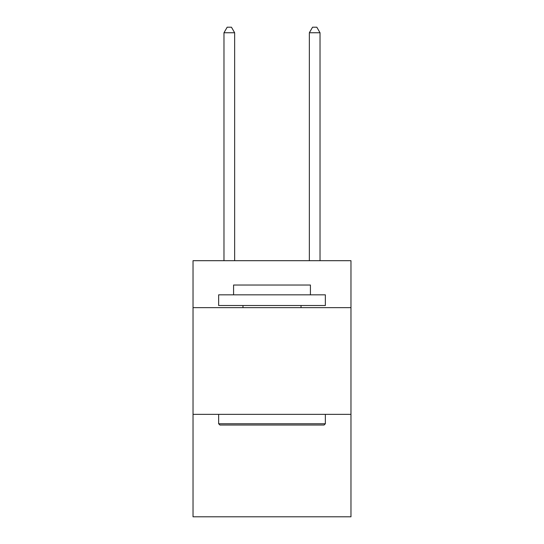 <?xml version="1.0" encoding="UTF-8"?>
<svg xmlns="http://www.w3.org/2000/svg" width="544" height="544" viewBox="0 0 544 544"><rect width="100%" height="100%" fill="white"/><g stroke="black" fill="none" stroke-linecap="round" stroke-linejoin="round"><path stroke-width="0.82" d="M350.968 307.639L350.968 260.692L193.032 260.692L193.032 307.639L350.968 307.639L350.968 516.8L193.032 516.8L193.032 307.639M350.968 414.358L193.032 414.358M219.926 425.027L218.64 423.749L325.36 423.749L324.074 425.027L219.926 425.027M325.36 294.834L325.36 305.51L218.64 305.51L218.64 294.834L325.36 294.834M233.58 294.834L233.58 285.022L310.42 285.022L310.42 294.834M325.36 414.358L325.36 423.749M218.64 414.358L218.64 423.749M301.029 305.51L301.029 307.639M242.971 305.51L242.971 307.639M234.648 260.692L234.648 32.749L223.978 32.749L223.978 260.692M223.978 32.749L227.181 27.2L231.452 27.2L234.648 32.749M320.022 260.692L320.022 32.749L309.352 32.749L309.352 260.692M309.352 32.749L312.548 27.2L316.819 27.2L320.022 32.749"/></g></svg>
